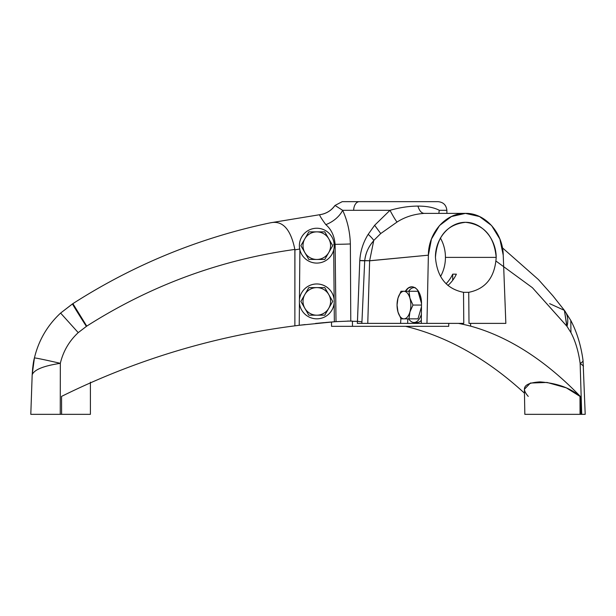 <?xml version="1.0" encoding="UTF-8"?>
<svg xmlns="http://www.w3.org/2000/svg" width="616" height="616" viewBox="0 0 616 616"><rect width="100%" height="100%" fill="white"/><g stroke="black" fill="none" stroke-linecap="round" stroke-linejoin="round"><path stroke-width="0.92" d="M49.981 414.337L61.608 414.337L60.253 414.337L60.329 363.325C63.202 351.289 69.169 341.064 78.232 332.632L86.741 326.126C150.758 285.416 220.128 259.852 294.864 249.434L294.925 249.842L299.9 249.003L294.925 249.842L294.872 325.841A736.343 735.188 -51.5 0 0 61.546 396.396L61.608 414.337L90.398 414.337L90.398 382.166M334.172 302.756A17.425 17.425 0 0 1 316.801 318.826A17.425 17.425 0 0 1 299.43 302.756L299.23 325.286L299.43 302.756L299.23 325.286L334.342 321.775L334.172 302.756L334.342 321.775A736.713 736.266 -0 0 1 336.02 321.644L335.104 244.344L333.633 244.49L335.104 244.344L336.02 321.644L350.774 321.021L350.365 243.959L350.774 321.021L336.02 321.644A736.713 736.266 -0 0 0 334.342 321.775L325.548 322.491M305.074 324.586L299.245 325.279M299.43 302.756L299.23 325.286A736.713 736.266 -0 0 0 294.872 325.841L294.864 249.434C220.128 259.852 150.758 285.416 86.741 326.126L72.888 303.642L60.599 313.074C47.347 325.417 38.615 340.394 34.404 358.004C33.472 361.007 32.733 366.612 32.178 374.821C34.049 369.746 43.428 365.919 60.329 363.325L60.253 414.337L30.8 414.337L32.178 374.821C34.049 369.746 43.428 365.919 60.329 363.325A27.866 0.67 -166.9 0 0 34.404 358.004L32.178 374.821L32.71 367.744M328.636 322.23L331.008 322.029M348.772 321.082L350.612 321.105L348.772 321.082M448.764 323.385L448.71 326.334L352.483 326.334L352.421 321.129L347.624 321.059L352.421 321.129L352.483 326.334L331.554 326.334L331.477 321.999M352.421 321.321L357.449 321.321L357.311 323.385L357.449 321.321L352.421 321.321M319.558 214.73L270.509 222.792L319.558 214.73C326.018 213.829 331.162 210.734 334.981 205.444C331.162 210.734 326.018 213.829 319.558 214.73L319.619 214.722C319.604 215.654 321.675 218.965 325.825 224.64C331.293 229.345 334.388 235.913 335.104 244.344C334.388 235.913 331.293 229.345 325.825 224.64A21.999 13.975 148.7 0 0 342.65 210.31C347.401 220.551 349.973 231.77 350.365 243.959A21.999 0.77 -0.6 0 1 335.104 244.344A21.999 0.77 179.4 0 0 350.365 243.959C349.973 231.77 347.401 220.551 342.65 210.31L389.997 210.31L374.636 225.287L368.191 234.334C363.232 242.273 360.429 250.997 359.79 260.499L357.449 321.321L361.946 321.822L361.815 323.385L367.767 323.385L369.631 260.814L428.374 255.178L431.439 239.077L439.524 225.533L451.436 216.539L465.442 213.382L479.502 216.539L491.568 225.533L499.884 239.077L503.233 255.178C502.849 232.579 484.969 212.828 465.442 213.382C445.899 212.828 428.366 232.579 428.374 255.178L369.631 260.745L367.767 323.385L463.786 323.385L463.517 292.323C446.469 288.904 437.114 277.254 435.45 257.388C435.166 238.623 449.264 222.176 465.519 222.314C481.766 222.176 496.15 238.623 496.196 257.388C494.879 277.262 485.724 288.912 468.73 292.323L469.007 323.385L505.844 323.385L503.233 255.178L505.844 323.385L469.007 323.385L468.73 292.323C485.724 288.912 494.879 277.262 496.196 257.388L445.437 257.388A35.066 30.369 -90 0 1 440.532 276.499A35.066 30.369 -90 0 0 445.437 257.388L496.196 257.388C494.171 236.128 483.945 224.44 465.519 222.314C447.124 224.44 437.106 236.128 435.45 257.388C437.114 277.254 446.469 288.904 463.517 292.323L468.73 292.323L463.517 292.323L463.786 323.385L426.957 323.385L428.374 255.178L426.957 323.385L421.298 323.385L421.506 304.42L421.298 323.385L407.677 323.385L407.753 318.857L407.677 323.385L400.623 323.385L400.862 318.564L400.623 323.385L357.311 323.385L361.815 323.385L361.946 321.822L357.473 321.321L359.783 260.614L364.703 260.838L361.946 321.822L364.703 260.838L359.79 260.499C360.429 250.997 363.232 242.273 368.191 234.334L374.636 225.287L389.997 210.31L342.65 210.31L335.019 205.444L342.65 210.31A21.999 13.975 -31.3 0 1 325.825 224.64C321.675 218.965 319.604 215.654 319.619 214.722A21.999 21.976 83.1 0 0 335.019 205.444A21.999 21.976 83.1 0 1 319.619 214.722L270.509 222.792C282.582 220.259 290.706 229.137 294.864 249.434C220.128 259.852 150.758 285.416 86.741 326.126L83.068 320.335L86.741 326.126C150.758 285.416 220.128 259.852 294.864 249.434C290.706 229.137 282.582 220.259 270.509 222.792C199.7 237.66 133.826 264.611 72.888 303.642L60.599 313.074L72.48 303.904A27.882 0.439 57.4 0 0 86.356 326.372A27.882 0.439 -122.6 0 1 72.48 303.904L72.48 303.904M319.997 214.668A21.999 21.976 -96.9 0 0 335.019 205.444L342.203 201.663L359.32 201.663A8.801 5.659 90 0 0 353.669 210.31A8.801 5.659 -90 0 1 359.32 201.663L438.061 201.663C443.335 202.164 446.269 205.051 446.862 210.31L439.331 210.31C434.049 207.523 426.911 206.114 417.918 206.09C409.124 206.114 399.815 207.523 389.997 210.31C399.815 207.523 409.124 206.114 417.918 206.09C426.911 206.114 434.049 207.523 439.331 210.31L446.862 210.31L446.916 213.382M359.32 201.663L437.337 201.663M352.483 326.334L447.824 326.334M424.216 213.382C413.929 214.114 404.874 217.001 397.058 222.037L380.726 233.549L373.773 240.433L369.631 260.745L359.79 260.499L364.71 260.745C365.65 252.937 368.653 246.277 373.712 240.764C368.499 246.616 365.496 253.276 364.71 260.745L369.631 260.745L373.773 240.433A14.522 2.718 38.8 0 0 368.191 234.334A14.522 2.718 -141.2 0 1 373.773 240.433L380.726 233.549L374.636 225.287L380.726 233.549L397.058 222.037A14.522 1.201 62.5 0 1 389.997 210.31A14.522 1.201 -117.5 0 0 397.058 222.037C404.874 217.001 413.929 214.114 424.216 213.382C421.46 213.205 419.365 210.772 417.918 206.09C419.365 210.772 421.46 213.205 424.216 213.382L465.442 213.382M438.931 213.382A14.522 10.518 131.8 0 1 439.331 210.31A14.522 10.518 -48.2 0 0 438.931 213.382M405.374 291.26C411.534 281.065 422.022 289.62 421.506 304.42C421.075 293.67 417.933 287.788 412.081 286.763L408.539 287.918L405.374 291.26M415.577 322.199A17.425 8.716 -90 0 0 421.329 320.351A17.425 8.716 90 0 1 417.148 322.484L414.006 322.484A17.425 8.716 -90 0 0 421.398 314.291A17.425 8.716 90 0 1 408.685 318.857A17.425 8.716 -90 0 0 414.006 322.484M415.477 287.88A17.425 8.716 -90 0 0 414.006 287.634A17.425 8.716 -90 0 0 408.685 291.26A17.425 8.716 90 0 1 415.477 287.88M417.987 318.857L421.483 306.753L417.987 318.857L401.031 318.857L397.975 311.958L397.05 305.059L397.975 298.159L401.031 291.26L417.987 291.26L408.993 291.26L409.917 298.159L412.974 305.059L421.498 305.059L412.974 305.059L409.917 311.958L408.993 318.857L417.987 318.857M421.506 303.442L417.987 291.26L421.506 303.442M409.917 311.958L408.993 318.857L403.942 318.857A13.798 6.899 -90 0 0 409.917 311.958A13.798 6.899 -90 0 0 409.917 298.159A13.798 6.899 -90 0 0 403.942 291.26A13.798 6.899 -90 0 0 397.975 298.159A13.798 6.899 -90 0 0 397.975 311.958A13.798 6.899 -90 0 0 403.942 318.857A13.798 6.899 -90 0 0 409.917 311.958A13.798 6.899 -90 0 0 409.917 298.159A13.798 6.899 -90 0 0 403.942 291.26A13.798 6.899 -90 0 0 397.975 298.159A13.798 6.899 -90 0 0 397.975 311.958A13.798 6.899 -90 0 0 403.942 318.857L401.031 318.857L397.975 311.958L397.05 305.059L397.975 298.159L401.031 291.26L408.993 291.26L409.917 298.159L412.974 305.059L409.917 311.958M446.046 283.768A35.066 30.369 90 0 0 452.706 274.159L456.371 274.159A35.066 30.369 -90 0 1 447.886 285.478A35.066 30.369 -90 0 0 456.371 274.159L452.706 274.159L452.706 280.28L452.706 274.159A35.066 30.369 90 0 1 446.046 283.768M440.363 237.976A35.066 30.369 -90 0 1 445.437 257.388A35.066 30.369 -90 0 0 440.363 237.976M505.159 305.059L505.043 302.402L505.159 305.059M405.621 326.334A736.343 395.541 -87.6 0 1 524.462 393.17A736.343 395.541 -87.6 0 0 405.621 326.334M528.259 396.396C520.558 387.718 524.462 382.882 539.97 381.889C557.203 383.198 570.547 388.034 579.995 396.396L580.287 396.396A736.343 339.647 87.7 0 0 470.663 326.149A736.713 368.129 87.7 0 0 458.381 323.385A736.713 368.129 87.7 0 1 470.663 326.149L470.578 323.385L470.663 326.149A736.343 339.647 87.7 0 1 580.287 396.396L580.056 414.337L524.832 414.337L524.393 389.274L530.384 383.052L547.039 382.451L566.32 387.841L579.995 396.396L580.056 414.337L581.096 414.337L580.287 396.396L581.096 414.337L581.72 414.337L528.851 414.337M570.947 332.632C575.383 341.064 578.447 351.289 580.141 363.325L581.72 414.337L580.141 363.325A27.866 5.113 -7.8 0 0 583.044 360.506A27.866 5.113 172.2 0 1 580.141 363.325L583.514 366.066L580.141 363.325C578.447 351.289 575.383 341.064 570.947 332.632L570.786 320.405L570.947 332.632L567.005 326.372L570.947 332.632M549.634 303.642L564.387 310.356L566.812 326.126L532.417 287.71L496.057 261.115L532.417 287.71L567.005 326.372A27.882 20.551 -37.1 0 0 564.595 310.626A27.882 20.551 142.9 0 1 567.005 326.372L564.395 310.356L552.929 295.857L538.423 279.564L502.402 247.809M564.587 310.618L570.824 320.489C576.946 332.216 581.019 345.553 583.044 360.506L585.2 414.337L581.72 414.337M315.531 323.446L334.342 321.775L299.23 325.286A736.713 736.266 -0 0 0 294.872 325.841A736.343 735.188 -51.5 0 0 61.546 396.396L61.608 414.337M299.892 249.873A17.425 17.425 0 0 1 299.376 245.669A17.425 17.425 0 0 0 316.801 263.094A17.425 17.425 0 0 0 334.226 245.669A17.425 17.425 0 0 1 299.892 249.873L299.453 299.738A17.425 17.425 0 0 1 334.149 299.738L333.71 249.873A17.425 17.425 0 0 1 299.892 249.873L299.453 299.738M32.971 365.712L33.695 361.33M34.057 359.559L34.404 358.004A27.866 0.67 13.1 0 1 60.329 363.325C63.202 351.289 69.169 341.064 78.232 332.632L86.741 326.126L72.881 303.65C133.826 264.611 199.7 237.66 270.509 222.792M60.599 313.074L78.232 332.632L60.599 313.074C47.347 325.417 38.615 340.394 34.404 358.004C33.472 361.007 32.733 366.612 32.178 374.821M319.619 214.722A21.999 21.976 -96.9 0 0 334.804 205.752M305.213 324.563L299.23 325.286M315.515 323.446L324.363 322.599M327.897 322.291L330.861 322.045M334.226 301.401A17.425 17.425 0 0 0 316.801 283.976A17.425 17.425 0 0 0 299.376 301.401A17.425 17.425 0 0 0 316.801 318.826A17.425 17.425 0 0 0 334.226 301.401A17.425 17.425 0 0 1 316.801 318.826A17.425 17.425 0 0 1 299.376 301.401A17.425 17.425 0 0 1 316.801 283.976A17.425 17.425 0 0 1 334.226 301.401M333.71 249.873L334.149 299.738M324.763 315.192L308.832 315.192L304.851 308.3L300.87 301.401L308.832 287.603L324.763 287.603L332.732 301.401L324.763 315.192L316.801 315.192A13.798 13.798 0 0 0 328.744 308.3L324.763 315.192M300.931 301.293L304.851 294.502A13.798 13.798 0 0 0 316.801 315.192A13.798 13.798 0 0 0 328.744 294.502A13.798 13.798 0 0 0 304.851 294.502A13.798 13.798 0 0 0 316.801 315.192L308.832 315.192L300.87 301.401M304.851 294.502L308.832 287.603L316.801 287.603A13.798 13.798 0 0 0 304.851 294.502M316.801 287.603L324.763 287.603L328.744 294.502A13.798 13.798 0 0 0 316.801 287.603M328.744 294.502L332.732 301.401L328.744 308.3A13.798 13.798 0 0 0 328.744 294.502M334.226 245.669A17.425 17.425 0 0 0 316.801 228.243A17.425 17.425 0 0 0 299.376 245.669A17.425 17.425 0 0 1 316.801 228.243A17.425 17.425 0 0 1 334.226 245.669A17.425 17.425 0 0 1 316.801 263.094A17.425 17.425 0 0 1 299.376 245.669A17.425 17.425 0 0 1 316.801 228.243A17.425 17.425 0 0 1 334.226 245.669M324.763 259.459L308.832 259.459L304.851 252.568L300.87 245.669L308.832 231.87L324.763 231.87L332.732 245.669L324.763 259.459L316.801 259.459A13.798 13.798 0 0 0 328.744 252.568L324.763 259.459M300.931 245.561L304.851 238.769A13.798 13.798 0 0 0 316.801 259.459A13.798 13.798 0 0 0 328.744 238.769A13.798 13.798 0 0 0 304.851 238.769A13.798 13.798 0 0 0 316.801 259.459L308.832 259.459L300.87 245.669M304.851 238.769L308.832 231.87L316.801 231.87A13.798 13.798 0 0 0 304.851 238.769M316.801 231.87L324.763 231.87L328.744 238.769A13.798 13.798 0 0 0 316.801 231.87M328.744 238.769L332.732 245.669L328.744 252.568A13.798 13.798 0 0 0 328.744 238.769M415.084 287.634L414.006 287.634"/></g></svg>
